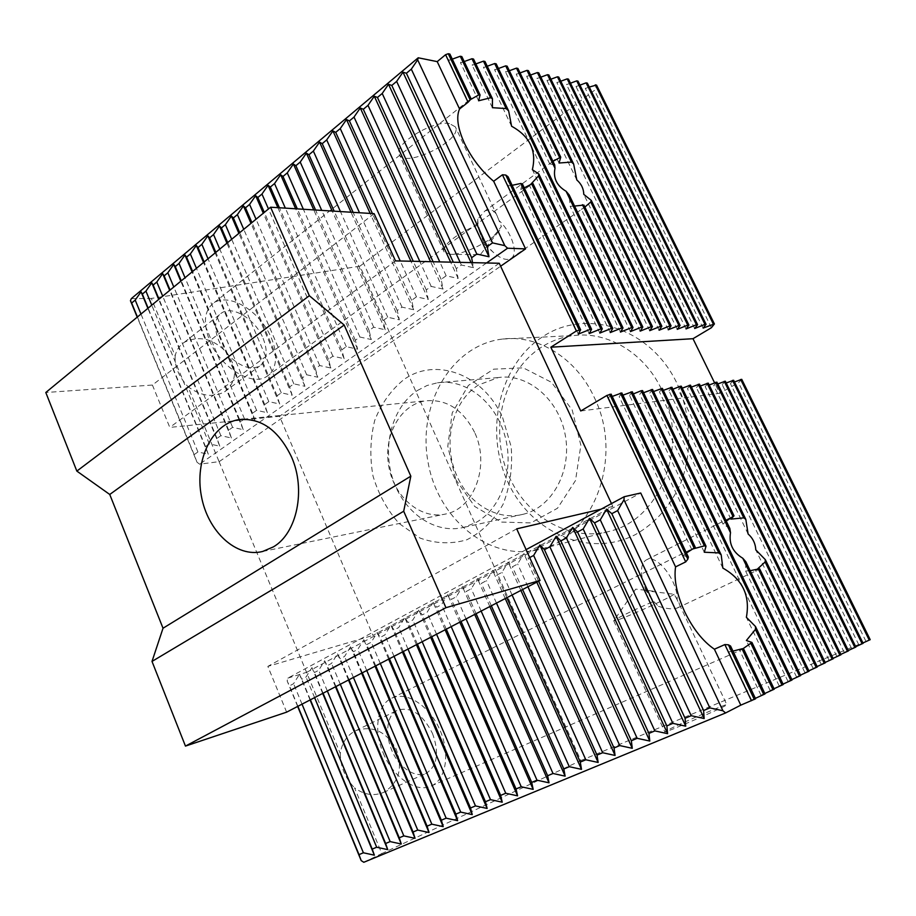 <?xml version="1.0" encoding="UTF-8"?>
<svg xmlns="http://www.w3.org/2000/svg" width="916" height="916" viewBox="0 0 916 916"><rect width="100%" height="100%" fill="white"/><g stroke="black" fill="none" stroke-linecap="round" stroke-linejoin="round"><path stroke-width="0.69" stroke-dasharray="4.58 3.44" d="M677.142 599.682L674.142 594.255L646.238 590.797L653.692 601.388L658.455 606.346L653.314 601.045C648.162 594.576 644.589 587.408 642.585 579.542L641.979 576.622C640.673 567.76 642.219 562.138 646.593 559.779C657.07 553.779 678.183 581.477 677.142 599.682L726.857 704.713C728.06 703.053 682.981 722.3 669.001 729.399L664.787 731.804C662.554 734.243 728.506 705.469 726.857 704.713M674.142 594.255C670.111 597.553 631.605 615.117 618.46 619.674L613.754 620.796C613.457 619.834 634.96 609.358 653.692 601.388M658.455 606.346C666.848 608.934 673.134 609.495 677.313 608.006C679.523 606.896 680.05 605.121 678.916 602.682M580.744 410.986L719.713 393.308L714.56 382.762M611.132 394.143L608.522 397.933L612.22 396.433M621.838 392.93L619.159 396.685L622.903 395.162M632.303 391.75L629.567 395.472L633.345 393.926M642.54 390.582L639.746 394.281L643.559 392.724M652.547 389.449L649.707 393.113L653.555 391.544M662.337 388.338L659.451 391.968L663.321 390.388M671.92 387.25L668.989 390.857L672.894 389.254M681.298 386.186L678.321 389.758L682.248 388.155M690.481 385.144L687.458 388.693L691.408 387.067M699.469 384.125L696.412 387.64L700.385 386.014M708.263 383.128L705.171 386.609L709.167 384.972M716.896 382.155L713.759 385.602L717.778 383.964M725.335 381.193L722.186 384.617L726.216 382.968M733.624 380.255L730.43 383.655L734.472 381.995M741.731 379.327L738.514 382.705L719.713 393.308M478.564 384.949C451.76 401.437 442.13 444.237 457.118 476.343C469.198 504.247 497.812 521.17 523.563 514.185C552.348 507.143 572.099 470.778 565.229 434.905C558.726 398.952 527.387 372.961 498.212 377.575L478.564 384.949M417.341 390.525L427.028 385.522L437.47 382.774C465.145 378.434 495.316 401.391 504.853 435.684C514.609 469.897 501.533 508.311 476.286 522.338L464.183 527.261C435.432 534.749 404.116 513.029 393.056 479.789C381.754 446.653 392.128 407.07 417.341 390.525M455.767 479.537L474.74 506.491L501.418 522.074L530.925 522.91L557.5 508.243L575.511 480.534L580.859 445.279L572.214 410.013L551.478 382.304L523.288 367.854L493.632 369.182L468.408 385.407L452.218 412.91L447.787 446.332L455.767 479.537M594.049 396.971C623.876 456.225 594.438 536.181 541.688 548.844C491.674 563.397 438.26 520.403 428.138 462.706C417.02 405.204 451.233 344.885 502.724 339.035C537.6 334.512 575.958 357.79 594.049 396.971M541.516 347.118C504.659 370.671 489.831 425.15 506.388 469.839C522.567 514.666 568.412 543.188 610.491 531.051C661.295 518.777 689.771 444.249 661.489 389.254C644.349 352.878 607.663 331.26 574.023 335.531C562.332 336.905 551.501 340.763 541.516 347.118M219.084 461.641L340.283 753.524C341.897 742.693 347.05 735.079 355.74 730.67C372.652 725.197 386.151 731.369 396.239 749.219C403.074 768.65 398.826 783.054 383.518 792.42C373.739 796.37 364.076 794.836 354.526 787.817L381.823 853.563L580.847 760.566L359.896 266.19L151.312 298.433L175.162 355.877C176.445 350.026 179.525 345.492 184.379 342.252C199.241 335.164 213.439 338.657 226.973 352.752C237.736 368.598 236.946 381.606 224.626 391.773C213.039 397.876 200.81 396.159 187.929 386.621L219.084 461.641L199.642 464.183L197.009 462.225L137.217 317.142M449.458 123.568C432.421 120.019 392.254 145.232 399.399 154.712C405.341 168.624 463.382 139.816 455.332 126.855L449.458 123.568M452.298 59.139L448.714 60.433L449.893 54.067M464.206 61.555L460.576 62.872L461.836 56.586M475.851 63.925L472.187 65.254L473.538 59.059M487.255 66.238L483.556 67.589L484.976 61.475M498.418 68.517L494.686 69.879L496.186 63.845M509.353 70.738L505.586 72.112L507.155 66.17M520.07 72.925L516.269 74.311L517.895 68.437M530.559 75.055L526.734 76.463L528.429 70.658M540.841 77.15L536.994 78.558L538.745 72.845M550.917 79.2L547.047 80.631L548.856 74.975M560.787 81.215L556.894 82.646L558.76 77.07M570.473 83.196L566.557 84.638L568.481 79.131M579.965 85.131L576.038 86.585L578.007 81.146M589.286 87.031L585.335 88.497L587.351 83.116M359.896 266.19L594.461 90.363L596.522 85.051M131.354 298.593L151.312 298.433M363.812 862.277L381.823 853.563M580.847 760.566L870.2 639.666M862.941 642.975L858.819 644.83L863.112 643.33M855.716 646.707L851.594 648.539L855.888 647.051M848.319 650.509L844.22 652.341L848.502 650.864M840.774 654.39L836.697 656.211L840.957 654.757M833.068 658.352L829.003 660.173L833.251 658.73M825.19 662.417L821.148 664.215L825.373 662.795M817.129 666.55L813.11 668.359L817.324 666.951M808.897 670.787L804.912 672.584L809.091 671.199M800.481 675.126L796.519 676.901L800.676 675.539M791.871 679.558L787.932 681.321L792.077 679.981M783.054 684.092L779.15 685.844L783.26 684.515M774.043 688.729L770.173 690.469L774.249 689.175M764.814 693.481L760.978 695.198L765.02 693.927M755.357 698.347L751.567 700.042L755.574 698.805M507.487 481.232C530.112 532.185 588.519 558.852 635.555 534.509C655.455 523.139 670.581 505.895 680.909 482.778C692.668 451.508 691.191 414.272 676.81 383.014C650.234 327.585 585.908 307.868 542.867 336.607C499.392 364.579 484.243 430.6 507.487 481.232M711.411 327.71L594.461 90.363M865.883 641.189L738.514 382.705M175.162 355.877C174.532 366.377 178.792 376.625 187.929 386.621M526.105 549.623L287.864 678.115L287.155 680.954L289.456 685.901L293.578 683.702L299.463 674.325L301.868 679.271L306.047 677.038L311.955 667.604L314.463 672.539L318.699 670.272L324.63 660.791L327.241 665.714L331.546 663.413L337.5 653.875L340.214 658.787L344.576 656.451L350.553 646.845L353.381 651.745L357.812 649.387L363.801 639.723L366.744 644.612L371.243 642.208L377.255 632.487L380.312 637.364L384.88 634.925L390.914 625.136L394.086 630.002L398.723 627.529L404.78 617.682L408.067 622.525L412.784 620.018L418.864 610.102L422.276 614.945L427.062 612.38L433.165 602.419L436.703 607.228L441.569 604.64L447.695 594.598L451.37 599.396L456.305 596.763L462.443 586.664L466.255 591.45L471.271 588.759L477.442 578.603L481.392 583.355L486.488 580.641L492.671 570.405L496.77 575.145L501.945 572.374L508.151 562.081L512.399 566.798L517.666 563.981L523.883 553.619L528.28 558.313L529.688 557.558M197.009 462.225L194.146 454.634L197.913 451.966L208.321 454.256L205.493 446.584L209.306 443.871L219.794 446.184L217 438.421L220.882 435.673L231.427 437.997L228.679 430.131L232.607 427.348L243.232 429.684L240.519 421.726L244.503 418.898L255.209 421.257L252.541 413.196L256.583 410.334L267.369 412.715L264.724 404.551L268.835 401.632L279.689 404.036L277.101 395.769L281.269 392.815L292.204 395.231L289.651 386.861L293.876 383.861L304.902 386.3L302.395 377.816L306.688 374.77L317.783 377.232L315.333 368.633L319.684 365.541L330.871 368.026L328.466 359.324L332.886 356.175L344.153 358.683L341.794 349.855L346.282 346.672L357.629 349.191L355.328 340.248L359.885 337.019L371.324 339.55L369.079 330.493L373.705 327.207L385.235 329.771L383.037 320.589L387.743 317.245L399.353 319.833L397.223 310.524L401.998 307.135L413.7 309.734L411.639 300.299L416.482 296.853L428.276 299.475L426.272 289.903L431.207 286.41L443.092 289.055L441.146 279.346L446.161 275.796L458.137 278.464L456.271 268.617L461.366 265.01L473.435 267.701L472.53 262.652M486.545 262.972L199.642 464.183M502.666 417.719L511.162 446.71C512.788 467.297 510.052 486.568 502.976 504.51C493.61 520.586 481.553 532.345 466.782 539.81C451.199 544.264 435.627 543.68 420.066 538.07L399.227 523.597C387.25 510.155 378.503 494.262 372.984 475.942C369.675 456.992 370.247 438.501 374.713 420.444C381.377 403.509 391.178 389.838 404.116 379.407C435.535 356.908 483.442 373.854 502.666 417.719M477.705 219.199L478.141 225.107L484.644 244.595C490.621 239.706 496.186 233.66 501.35 226.447L499.002 220.538C512.09 232.469 519.006 254.888 510.578 258.678C506.227 260.648 500.56 258.61 493.598 252.576C486.797 246.186 481.919 238.744 478.976 230.237L477.637 224.351L477.705 219.199L485.022 210.898L552.989 161.331M478.141 225.107C459.019 231.622 440.23 246.622 444.1 251.923L450.191 254.339C463.507 255.221 494.216 239.969 500.102 229.469L501.35 226.447M554.718 164.903L549.749 163.918L552.966 161.285M584.877 207.085L581.431 209.363L583.904 205.07M574.538 206.066L570.141 206.318L569.191 194.948M499.002 220.538L497.216 216.004C495.384 212.123 492.923 209.982 489.82 209.581L485.022 210.898M751.567 700.042L728.758 651.871L730.544 645.998M263.11 338.37C268.193 351.481 267.014 360.732 259.56 366.114C250.595 370.247 240.37 366.778 228.874 355.717C214.573 341.29 211.149 318.539 222.038 312.722C233.088 305.326 255.575 319.65 263.11 338.37M209.535 340.489C220.046 367.076 251.637 386.598 266.464 376.659C279.552 369.182 278.281 345.103 264.369 325.455C250.675 305.692 227.214 294.563 214.355 302.509C204.348 309.745 202.745 322.409 209.535 340.489M219.279 461.595L500.628 266.212M287.864 678.115L306.574 672.333M306.768 672.264L640.719 493.003M473.435 267.701L471.087 262.617M461.366 265.01L460.141 262.365M458.137 278.464L450.638 262.148M456.271 268.617L453.317 262.205M446.161 275.796L439.795 261.896M443.092 289.055L430.577 261.69M441.146 279.346L433.096 261.747M431.207 286.41L419.826 261.449M428.276 299.475L410.906 261.243M426.272 289.903L413.265 261.3M416.482 296.853L400.246 261.003M413.7 309.734L370.19 213.428M411.639 300.299L372.423 213.565M401.998 307.135L359.507 212.764M399.353 319.833L351.034 212.226M397.223 310.524L353.107 212.363M387.743 317.245L340.443 211.573M385.235 329.771L332.233 211.058M383.037 320.589L334.168 211.172M373.705 327.207L321.734 210.405M371.324 339.55L313.776 209.901M369.079 330.493L315.573 210.016M359.885 337.019L303.368 209.26M357.629 349.191L295.662 208.779M355.328 340.248L297.322 208.882M346.282 346.672L285.334 208.127M344.153 358.683L277.869 207.669M341.794 349.855L279.403 207.76M332.886 356.175L268.48 208.951M330.871 368.026L263.304 213.21M328.466 359.324L264.312 212.386M319.684 365.541L256.033 219.21M317.783 377.232L250.995 223.355M315.333 368.633L251.923 222.599M306.688 374.77L243.759 229.321M304.902 386.3L238.881 233.351M302.395 377.816L239.717 232.653M293.876 383.861L231.679 239.282M292.204 395.231L226.928 243.198M289.651 386.861L227.683 242.568M281.269 392.815L219.76 249.106M279.689 404.036L215.145 252.908M277.101 395.769L215.833 252.347M268.835 401.632L208.024 258.781M267.369 412.715L203.535 262.48M264.724 404.551L204.142 261.976M256.583 410.334L196.448 268.319M255.209 421.257L192.097 271.915M252.541 413.196L192.623 271.468M244.503 418.898L185.032 277.731M243.232 429.684L239.007 419.62M238.996 419.608L180.807 281.212M240.519 421.726L239.614 419.562M239.591 419.517L181.265 280.834M232.607 427.348L173.788 286.994M231.427 437.997L169.678 290.383M228.679 430.131L170.078 290.063M220.882 435.673L162.693 296.143M219.794 446.184L158.708 299.429M217 438.421L159.029 299.166M209.306 443.871L151.758 305.154M208.321 454.256L147.888 308.349M205.493 446.584L148.14 308.131M197.913 451.966L140.972 314.051M194.146 454.634L137.411 316.993M858.819 644.83L730.43 383.655M851.594 648.539L722.186 384.617M844.22 652.341L713.759 385.602M836.697 656.211L705.171 386.609M829.003 660.173L696.412 387.64M821.148 664.215L687.458 388.693M748.086 533.936L678.321 389.758M813.11 668.359L755.78 549.863M730.865 519.12L668.989 390.857M729.846 528.475L723.01 524.101L659.451 391.968M723.01 524.101L726.296 521.101M787.932 681.321L649.707 393.113M779.15 685.844L746.38 617.292M722.85 568.092L639.746 394.281M770.173 690.469L746.368 640.513M704.29 552.234L629.567 395.472M760.978 695.198L739.704 650.429L743.46 648.597M743.059 648.665L739.704 650.429M691.82 549.634L619.159 396.685M695.278 547.299L692.462 549.039M732.96 651.104L728.758 651.871M688.385 557.077L683.107 555.462L608.522 397.933M683.107 555.462L686.439 552.978M578.294 334.1L508.117 185.891L508.059 176.754M512.124 185.307L508.117 185.891M471.064 98.722L468.007 101.184L448.714 60.433M468.007 101.184L470.4 99.626M757.12 569.34L755.608 570.393L759.673 568.893M750.181 570.702L745.601 571.057L745.876 561.771M432.466 733.418C439.462 752.734 437.344 766.062 426.112 773.379C418.658 776.287 410.734 773.814 402.33 765.971C384.995 749.872 382.567 715.888 397.75 710.14C411.181 706.476 422.745 714.24 432.466 733.418M340.283 753.524C340.489 766.715 345.229 778.153 354.526 787.817M383.209 753.032C393.113 777.558 416.471 793.233 431.241 785.985C446.699 779.287 450.18 752.299 439.508 729.079C429.077 705.732 406.876 690.985 391.842 698.141C377.529 704.232 373.087 729.766 383.209 753.032M538.631 581.202L528.28 558.313M536.787 582.164L523.883 553.619M527.925 586.767L517.666 563.981M522.612 589.526L512.399 566.798M520.883 590.419L508.151 562.081M512.078 594.999L501.945 572.374M506.846 597.713L496.77 575.145M505.243 598.549L492.671 570.405M496.483 603.106L486.488 580.641M491.342 605.774L481.392 583.355M489.842 606.552L477.442 578.603M481.14 611.075L471.271 588.759M476.091 613.709L466.255 591.45M474.694 614.43L462.443 586.664M466.049 618.918L456.305 596.763M461.069 621.506L451.37 599.396M459.786 622.17L447.695 594.598M451.199 626.636L441.569 604.64M446.298 629.189L436.703 607.228M445.119 629.796L433.165 602.419M436.566 634.238L427.062 612.38M431.745 636.746L422.276 614.945M430.669 637.307L418.864 610.102M422.173 641.727L412.784 620.018M417.421 644.188L408.067 622.525M416.448 644.704L404.78 617.682M407.998 649.089L398.723 627.529M403.326 651.516L394.086 630.002M402.433 651.974L390.914 625.136M394.04 656.337L384.88 634.925M389.437 658.73L380.312 637.364M388.647 659.142L377.255 632.487M380.3 663.482L371.243 642.208M375.766 665.84L366.744 644.612M375.056 666.207L363.801 639.723M366.766 670.523L357.812 649.387M362.289 672.836L353.381 651.745M361.671 673.168L350.553 646.845M353.427 677.451L344.576 656.451M349.03 679.741L340.214 658.787M348.492 680.015L337.5 653.875M340.294 684.275L331.546 663.413M335.954 686.531L327.241 665.714M335.496 686.771L324.63 660.791M327.344 690.996L318.699 670.272M323.073 693.217L314.463 672.539M322.695 693.412L311.955 667.604M314.589 697.626L306.047 677.038M310.387 699.813L301.868 679.271M310.089 699.973L299.463 674.325M302.028 704.164L293.578 683.702M297.883 706.316L289.456 685.901M297.654 706.431L287.155 680.954M703.122 328.1L585.335 88.497M694.672 328.512L576.038 86.585M686.038 328.924L566.557 84.638M677.245 329.348L556.894 82.646M668.256 329.783L547.047 80.631M659.096 330.218L536.994 78.558M576.805 179.948L526.734 76.463M649.73 330.665L583.778 194.352M640.17 331.134L581.431 209.363M559.069 163.014L516.269 74.311M804.912 672.584L755.608 570.393M630.414 331.603L570.141 206.318M549.749 163.918L505.586 72.112M796.519 676.901L745.601 571.057M620.441 332.073L494.686 69.879M610.251 332.565L532.356 169.655M511.597 126.236L483.556 67.589M599.831 333.069L529.494 185.49L532.86 183.372M530.501 184.574L529.494 185.49M492.419 107.699L472.187 65.254M589.183 333.584L520.723 189.475L522.429 183.967M524.284 187.849L520.723 189.475M478.587 100.783L460.576 62.872M474.591 432.352C462.729 409.315 446.31 398.815 425.322 400.865C399.891 404.792 383.014 436.314 388.853 466.851C394.269 497.468 421.177 520.185 446.207 513.887C474.545 508.231 490.255 464.755 474.591 432.352M374.129 213.668L152.411 385.052L45.8 392.495M611.476 503.582L612.815 506.445L372.938 635.395L279.529 416.288L169.792 427.406L152.411 385.052M499.243 263.258L279.529 416.288M286.628 712.156L267.85 666.39L372.938 635.395M612.815 506.445L601.091 509.181M516.704 528.853L267.85 666.39M395.494 260.888L169.792 427.406M649.639 596.087L653.314 601.045M646.078 591.026L642.585 579.542M613.789 620.911L664.787 731.804M464.183 527.261L523.563 514.185M437.47 382.774L498.212 377.575M541.688 548.844L610.491 531.051M502.724 339.035L574.023 335.531M484.667 244.618L493.598 252.576M483.762 242.66L478.976 230.237M449.172 254.282L480.247 254.728L500.102 229.469M510.578 258.678L582.507 208.699M497.216 216.004L455.332 126.855M444.1 251.923L399.399 154.712M224.626 391.773L259.56 366.114M184.379 342.252L222.038 312.722M653.291 591.141L635.704 589.125L613.754 620.796M677.313 608.006L758.391 569.706M646.593 559.779L733.705 515.983M383.518 792.42L426.112 773.379M355.74 730.67L397.75 710.14M266.464 376.659L532.791 183.44M214.355 302.509L468.351 100.771M431.241 785.985L741.284 649.891M391.842 698.141L694.328 547.745M262.709 551.455L446.207 513.887M243.187 419.207L425.322 400.865"/><path stroke-width="1.37" d="M714.56 382.762L693 338.702L550.848 347.198L576.382 330.974L580.63 329.806L508.059 176.754L505.781 175.048L502.437 174.773L493.667 181.276L525.555 248.889L507.579 248.225L486.545 262.972M693 338.702L711.411 327.71L714.411 323.955L596.522 85.051L589.286 87.031M580.63 329.806L578.294 334.1L590.133 329.394L591.587 329.325L589.183 333.584L600.885 328.924L602.293 328.855L599.831 333.069L611.384 328.455L612.77 328.397L610.251 332.565L621.666 328.008L623.017 327.951L620.441 332.073L631.719 327.573L633.036 327.516L630.414 331.603L641.555 327.138L642.849 327.081L640.17 331.134L651.184 326.714L652.455 326.668L649.73 330.665L660.619 326.302L661.867 326.256L659.096 330.218L669.859 325.901L671.073 325.844L668.256 329.783L678.905 325.512L680.096 325.455L677.245 329.348L687.767 325.123L688.935 325.065L686.038 328.924L696.446 324.745L697.591 324.688L694.672 328.512L704.965 324.367L706.087 324.321L703.122 328.1L714.411 323.955M550.848 347.198L580.744 410.986L606.907 395.437L611.132 394.143L688.385 557.077L687.836 559.218L609.69 394.315M612.22 396.433L621.838 392.93L695.278 547.299L694.11 548.066L620.43 393.09M622.903 395.162L632.303 391.75L706.03 546.222L704.29 552.234L718.797 552.898L641.189 390.743L642.54 390.582L721.19 554.856L722.85 568.092C742.521 579.221 750.364 595.618 746.38 617.292L755.494 626.521L755.425 629.441L746.368 640.513L751.956 642.437L743.059 648.665M633.345 393.926L641.189 390.743M643.559 392.724L652.547 389.449L792.077 679.981L783.054 684.092M653.555 391.544L662.337 388.338L729.846 528.475L730.499 532.734L661.043 388.487M663.321 390.388L671.92 387.25L734.025 515.811L730.865 519.12L743.769 517.872L680.061 386.334L681.298 386.186L745.83 519.383L748.086 533.936C752.906 538.264 755.471 543.566 755.78 549.863L765.352 559.687L765.123 561.966L757.12 569.34M672.894 389.254L680.061 386.334M682.248 388.155L690.481 385.144L825.373 662.795L817.129 666.55M691.408 387.067L699.469 384.125L833.251 658.73L825.19 662.417M700.385 386.014L708.263 383.128L840.957 654.757L833.068 658.352M709.167 384.972L716.896 382.155L848.502 650.864L840.774 654.39M717.778 383.964L725.335 381.193L855.888 647.051L848.319 650.509M726.216 382.968L733.624 380.255L863.112 643.33L855.716 646.707M734.472 381.995L741.731 379.327L870.2 639.666L862.941 642.975M137.217 317.142L130.438 300.7L131.354 298.593L418.223 57.788L437.218 61.624L445.588 54.697L468.087 102.226L470.183 99.947L448.279 53.723L445.588 54.697M470.183 99.947L471.064 98.722L449.893 54.067L448.279 53.723M470.4 99.626L478.667 94.966L480.076 94.932L461.836 56.586L460.267 56.254L452.298 59.139M480.076 94.932L478.587 100.783L490.61 97.76L492.442 98.676L473.538 59.059L471.992 58.738L464.206 61.555M492.442 98.676L492.419 107.699L506.147 108.569L508.632 110.893L484.976 61.475L483.465 61.154L475.851 63.925M623.017 327.951L496.186 63.845L494.697 63.536L487.255 66.238M633.036 327.516L569.191 194.948L566.088 191.272C556.722 185.719 553.024 178.048 555.004 168.258L554.718 164.903L507.155 66.17L505.701 65.86L498.418 68.517M552.966 161.285L560.741 157.128L517.895 68.437L516.475 68.139L509.353 70.738M560.741 157.128L559.069 163.014L571.458 162.098L573.622 163.941L528.429 70.658L527.032 70.372L520.07 72.925M661.867 326.256L538.745 72.845L537.383 72.559L530.559 75.055M671.073 325.844L548.856 74.975L547.516 74.7L540.841 77.15M680.096 325.455L558.76 77.07L557.455 76.795L550.917 79.2M688.935 325.065L568.481 79.131L567.199 78.856L560.787 81.215M697.591 324.688L578.007 81.146L576.748 80.871L570.473 83.196M706.087 324.321L587.351 83.116L586.125 82.852L579.965 85.131M754.303 699.458L728.403 644.807L730.544 645.998L755.574 698.805L740.792 705.148L714.4 649.215C702.893 641.315 692.977 628.788 684.63 611.648C676.798 594.358 673.775 579.439 675.561 566.878L640.719 493.003L624.174 496.735L623.979 499.781L617.636 510.567L611.808 513.681L606.587 509.136L600.266 519.853L594.541 522.91L589.492 518.33L583.183 528.979L577.549 531.99L572.672 527.376L566.386 537.955L560.855 540.909L556.138 536.272L549.875 546.772L544.436 549.68L539.879 545.009L533.639 555.451L529.688 557.558M623.979 499.781L722.93 710.759L725.621 712.946L740.792 705.148M725.621 712.946L363.812 862.277L361.19 860.616L297.654 706.431M765.352 559.687L817.324 666.951L808.897 670.787M807.981 671.772L758.356 568.996L759.673 568.893L809.091 671.199L800.481 675.126M799.542 676.123L742.784 558.245L745.876 561.771L800.676 675.539L791.871 679.558M755.494 626.521L783.26 684.515L774.043 688.729M751.956 642.437L774.249 689.175L764.814 693.481M763.772 694.568L742.006 648.791L743.46 648.597L765.02 693.927L755.357 698.347M472.53 262.652L471.637 257.717L476.812 254.041L488.984 256.755L487.255 246.633L406.395 73.257L402.971 72.158L396.639 81.409L391.808 85.451L388.51 84.283L382.212 93.478L377.449 97.462L374.289 96.214L368.003 105.363L363.32 109.279L360.274 107.962L354.023 117.065L349.408 120.912L346.488 119.527L340.26 128.572L335.714 132.373L332.909 130.908L326.703 139.908L322.237 143.652L319.547 142.117L313.364 151.071L308.955 154.747L306.379 153.155L300.219 162.063L295.879 165.693L293.406 164.033L287.269 172.884L282.998 176.456L280.639 174.738L274.525 183.555L270.312 187.07L268.056 185.295L261.965 194.055L257.82 197.524L255.656 195.692L249.587 204.405L245.499 207.817L243.438 205.94L237.393 214.607L233.374 217.974L231.404 216.027L225.382 224.649L221.409 227.97L219.531 225.977L213.542 234.553L209.627 237.828L207.84 235.79L201.864 244.32L198.016 247.549L196.31 245.454L190.356 253.95L186.555 257.121L184.94 254.992L179.021 263.43L175.265 266.567L173.731 264.392L167.834 272.785L164.136 275.876L162.682 273.655L156.808 282.014L153.155 285.059L151.781 282.792L145.93 291.105L142.335 294.116L141.041 291.803L135.202 300.082L131.664 303.036L130.438 300.7M487.255 246.633L492.522 242.889L411.307 69.147L406.395 73.257M418.223 57.788L417.662 59.838L411.307 69.147M361.19 860.616L359.003 854.617L363.389 852.785L302.028 704.164M722.93 710.759L709.866 707.908L617.636 510.567M363.389 852.785L374.358 855.166L372.217 849.098L376.671 847.231L387.72 849.624L385.625 843.487L390.147 841.598L401.277 844.014L399.25 837.797L403.83 835.884L415.04 838.312L413.07 832.014L417.719 830.068L429.02 832.518L427.096 826.152L431.825 824.171L443.207 826.644L441.352 820.186L446.149 818.183L457.622 820.667L455.825 814.141L460.702 812.103L472.255 814.61L470.526 807.992L475.484 805.92L487.129 808.45L485.457 801.74L490.495 799.645L502.231 802.187L500.64 795.397L505.746 793.256L517.574 795.832L516.052 788.951L521.25 786.775L533.169 789.374L531.715 782.401L536.994 780.192L549.016 782.802L547.642 775.738L553.012 773.493L565.126 776.138L563.832 768.971L569.283 766.692L581.5 769.348L580.286 762.089L585.828 759.776L598.148 762.456L597.014 755.093L602.659 752.734L615.071 755.448L614.029 747.983L619.766 745.578L632.28 748.315L631.342 740.746L637.17 738.307L649.799 741.055L648.94 733.384L654.871 730.899L667.604 733.682L666.848 725.896L672.894 723.365L685.729 726.17L685.076 718.281L691.214 715.705L704.164 718.533L703.614 710.518L709.866 707.908M526.105 549.623L624.174 496.735M507.579 248.225L504.796 245.637L492.522 242.889M417.662 59.838L504.796 245.637M591.587 329.325L522.429 183.967L520.757 183.486L512.124 185.307M590.133 329.394L520.757 183.486M573.622 163.941L576.805 179.948C581.328 183.91 583.641 188.707 583.778 194.352L591.278 200.386L590.763 201.955L584.877 207.085M642.849 327.081L583.904 205.07L574.538 206.066M687.836 559.218L685.706 561.886L606.907 395.437M576.382 330.974L502.437 174.773M579.152 329.875L505.781 175.048M728.403 644.807L724.854 644.566L751.452 700.74M500.628 266.212L525.555 248.889M685.706 561.886L675.561 566.878M724.854 644.566L714.4 649.215M488.984 256.755L402.971 72.158M476.812 254.041L396.639 81.409M471.087 262.617L388.51 84.283M471.637 257.717L391.808 85.451M460.141 262.365L382.212 93.478M450.638 262.148L374.289 96.214M453.317 262.205L377.449 97.462M439.795 261.896L368.003 105.363M430.577 261.69L360.274 107.962M433.096 261.747L363.32 109.279M419.826 261.449L354.023 117.065M410.906 261.243L346.488 119.527M413.265 261.3L349.408 120.912M400.246 261.003L340.26 128.572M370.19 213.428L332.909 130.908M372.423 213.565L335.714 132.373M359.507 212.764L326.703 139.908M351.034 212.226L319.547 142.117M353.107 212.363L322.237 143.652M340.443 211.573L313.364 151.071M332.233 211.058L306.379 153.155M334.168 211.172L308.955 154.747M321.734 210.405L300.219 162.063M313.776 209.901L293.406 164.033M315.573 210.016L295.879 165.693M303.368 209.26L287.269 172.884M295.662 208.779L280.639 174.738M297.322 208.882L282.998 176.456M285.334 208.127L274.525 183.555M277.869 207.669L268.056 185.295M279.403 207.76L270.312 187.07M268.48 208.951L261.965 194.055M263.304 213.21L255.656 195.692M264.312 212.386L257.82 197.524M256.033 219.21L249.587 204.405M250.995 223.355L243.438 205.94M251.923 222.599L245.499 207.817M243.759 229.321L237.393 214.607M238.881 233.351L231.404 216.027M239.717 232.653L233.374 217.974M231.679 239.282L225.382 224.649M226.928 243.198L219.531 225.977M227.683 242.568L221.409 227.97M219.76 249.106L213.542 234.553M215.145 252.908L207.84 235.79M215.833 252.347L209.627 237.828M208.024 258.781L201.864 244.32M203.535 262.48L196.31 245.454M204.142 261.976L198.016 247.549M196.448 268.319L190.356 253.95M192.097 271.915L184.94 254.992M192.623 271.468L186.555 257.121M185.032 277.731L179.021 263.43M180.807 281.212L173.731 264.392M181.265 280.834L175.265 266.567M173.788 286.994L167.834 272.785M169.678 290.383L162.682 273.655M170.078 290.063L164.136 275.876M162.693 296.143L156.808 282.014M158.708 299.429L151.781 282.792M159.029 299.166L153.155 285.059M151.758 305.154L145.93 291.105M147.888 308.349L141.041 291.803M148.14 308.131L142.335 294.116M140.972 314.051L135.202 300.082M137.411 316.993L131.664 303.036M869.261 640.158L740.666 379.453M862.162 643.822L732.525 380.38M854.903 647.555L724.224 381.319M847.506 651.379L715.751 382.281M839.938 655.284L707.106 383.266M832.209 659.268L698.278 384.262M824.308 663.344L689.267 385.281M726.296 521.101L732.972 516.452L670.661 387.399M742.784 558.245C732.834 552.222 728.735 543.715 730.499 532.734M790.909 680.577L651.23 389.598M782.069 685.134L755.425 629.441M773.035 689.794L751.063 643.742M692.462 549.039L704.381 545.879L630.929 391.899M742.006 648.791L732.96 651.104M686.439 552.978L694.11 548.066M478.667 94.966L460.267 56.254M732.972 516.452L733.705 515.983M743.769 517.872L745.83 519.383M758.356 568.996L750.181 570.702M468.087 102.226L459.557 108.981C456.054 116.87 457.702 128.32 464.492 143.354C471.866 158.491 481.598 171.132 493.667 181.276M459.557 108.981L437.218 61.624M703.614 710.518L611.808 513.681M704.164 718.533L606.587 509.136M691.214 715.705L600.266 519.853M685.076 718.281L594.541 522.91M685.729 726.17L589.492 518.33M672.894 723.365L583.183 528.979M666.848 725.896L577.549 531.99M667.604 733.682L572.672 527.376M654.871 730.899L566.386 537.955M648.94 733.384L560.855 540.909M649.799 741.055L556.138 536.272M637.17 738.307L549.875 546.772M631.342 740.746L544.436 549.68M632.28 748.315L539.879 545.009M619.766 745.578L533.639 555.451M614.029 747.983L538.631 581.202M615.071 755.448L536.787 582.164M602.659 752.734L527.925 586.767M597.014 755.093L522.612 589.526M598.148 762.456L520.883 590.419M585.828 759.776L512.078 594.999M580.286 762.089L506.846 597.713M581.5 769.348L505.243 598.549M569.283 766.692L496.483 603.106M563.832 768.971L491.342 605.774M565.126 776.138L489.842 606.552M553.012 773.493L481.14 611.075M547.642 775.738L476.091 613.709M549.016 782.802L474.694 614.43M536.994 780.192L466.049 618.918M531.715 782.401L461.069 621.506M533.169 789.374L459.786 622.17M521.25 786.775L451.199 626.636M516.052 788.951L446.298 629.189M517.574 795.832L445.119 629.796M505.746 793.256L436.566 634.238M500.64 795.397L431.745 636.746M502.231 802.187L430.669 637.307M490.495 799.645L422.173 641.727M485.457 801.74L417.421 644.188M487.129 808.45L416.448 644.704M475.484 805.92L407.998 649.089M470.526 807.992L403.326 651.516M472.255 814.61L402.433 651.974M460.702 812.103L394.04 656.337M455.825 814.141L389.437 658.73M457.622 820.667L388.647 659.142M446.149 818.183L380.3 663.482M441.352 820.186L375.766 665.84M443.207 826.644L375.056 666.207M431.825 824.171L366.766 670.523M427.096 826.152L362.289 672.836M429.02 832.518L361.671 673.168M417.719 830.068L353.427 677.451M413.07 832.014L349.03 679.741M415.04 838.312L348.492 680.015M403.83 835.884L340.294 684.275M399.25 837.797L335.954 686.531M401.277 844.014L335.496 686.771M390.147 841.598L327.344 690.996M385.625 843.487L323.073 693.217M387.72 849.624L322.695 693.412M376.671 847.231L314.589 697.626M372.217 849.098L310.387 699.813M374.358 855.166L310.089 699.973M359.003 854.617L297.883 706.316M713.312 324.001L595.308 84.799M704.965 324.367L586.125 82.852M696.446 324.745L576.748 80.871M687.767 325.123L567.199 78.856M678.905 325.512L557.455 76.795M669.859 325.901L547.516 74.7M652.455 326.668L591.278 200.386M660.619 326.302L537.383 72.559M651.184 326.714L590.763 201.955M571.458 162.098L527.032 70.372M816.236 667.512L765.123 561.966M641.555 327.138L582.416 204.68M559.504 157.22L516.475 68.139M631.719 327.573L566.088 191.272M555.004 168.258L505.701 65.86M612.77 328.397L538.883 174.063L538.436 176.021L530.501 184.574M508.632 110.893L511.597 126.236C529.906 136.335 536.822 150.808 532.356 169.655L538.883 174.063M621.666 328.008L494.697 63.536M602.293 328.855L532.86 183.372L524.284 187.849M611.384 328.455L538.436 176.021M506.147 108.569L483.465 61.154M600.885 328.924L531.692 183.887M490.61 97.76L471.992 58.738M704.381 545.879L706.03 546.222M718.797 552.898L721.19 554.856M291.528 456.981C306.162 489.728 296.979 533.307 273.369 546.898L262.709 551.455C236.259 558.21 207.566 531.303 201.325 495.774C194.639 460.336 211.791 423.994 238.629 419.665C260.842 417.49 278.475 429.925 291.528 456.981M445.943 607.697L403.704 511.231L410.826 476.171L344.176 325.031L109.748 494.468L163.025 628.227L152.01 661.421L185.456 746.093L286.628 712.156L540.051 580.458L445.943 607.697L185.456 746.093M410.826 476.171L163.025 628.227M403.704 511.231L152.01 661.421M611.476 503.582L499.243 263.258L395.494 260.888L374.129 213.668L270.586 207.211L45.8 392.495L76.841 471.099L109.748 494.468M270.586 207.211L309.333 295.708L76.841 471.099M601.091 509.181L516.704 528.853L540.051 580.458M344.176 325.031L309.333 295.708M552.989 161.331L555.027 159.842M238.629 419.665L243.187 419.207"/></g></svg>
